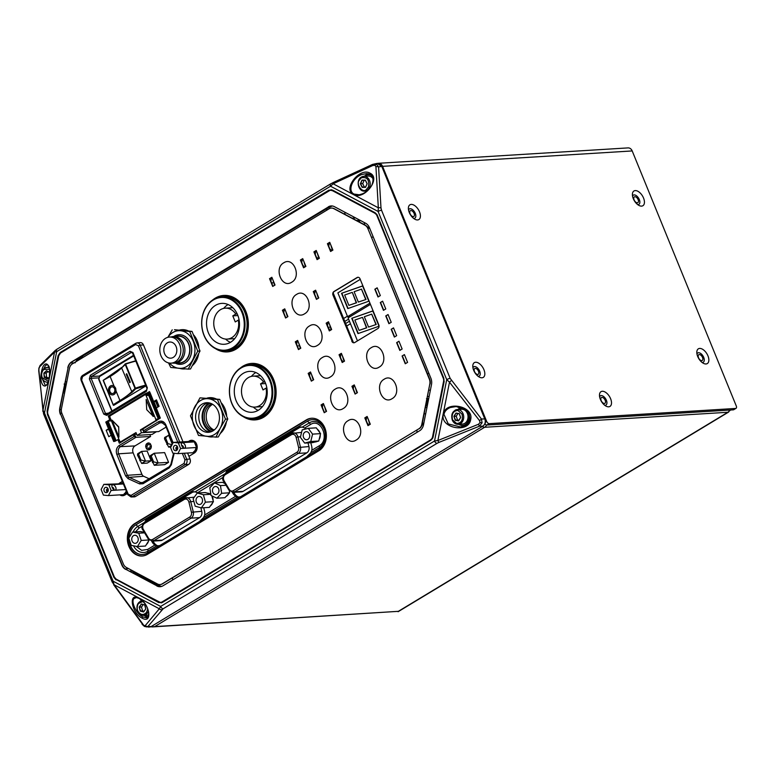 <?xml version="1.0" encoding="UTF-8"?>
<svg xmlns="http://www.w3.org/2000/svg" width="775" height="775" viewBox="0 0 775 775"><rect width="100%" height="100%" fill="white"/><g stroke="black" fill="none" stroke-linecap="round" stroke-linejoin="round"><path stroke-width="1.16" d="M255.246 419.895A28.297 22.746 86.5 0 1 244.619 417.289A28.297 22.746 -93.5 0 0 255.246 419.895M241.538 367.302A28.297 22.746 86.5 0 1 243.253 366.149A28.297 22.746 86.5 0 1 251.768 363.407A28.297 22.746 -93.5 0 0 243.253 366.149A28.297 22.746 -93.5 0 0 241.538 367.302M251.914 363.397A28.297 22.746 -93.5 0 0 243.553 366.129A28.297 22.746 -93.5 0 0 242.623 366.72M245.772 417.735A28.297 22.746 -93.5 0 0 255.401 419.885M227.501 351.908A28.297 22.746 86.5 0 1 216.874 349.293A28.297 22.746 -93.5 0 0 227.501 351.908M213.793 299.315A28.297 22.746 86.5 0 1 215.508 298.152A28.297 22.746 86.5 0 1 224.023 295.411A28.297 22.746 -93.5 0 0 215.508 298.152A28.297 22.746 -93.5 0 0 213.793 299.315M224.169 295.411A28.297 22.746 -93.5 0 0 215.808 298.133A28.297 22.746 -93.5 0 0 214.878 298.733M218.027 349.738A28.297 22.746 -93.5 0 0 227.656 351.898M184.528 368.939A19.675 15.82 86.5 0 1 180.275 368.435A19.675 15.82 -93.5 0 0 184.528 368.939M180.827 368.483A19.675 15.82 -93.5 0 0 184.682 368.929M212.273 436.926A19.675 15.82 86.5 0 1 208.029 436.432A19.675 15.82 -93.5 0 0 212.273 436.926M208.572 436.48A19.675 15.82 -93.5 0 0 212.428 436.916M311.841 418.238A17.118 13.756 -93.5 0 0 306.9 419.876L135.431 523.464A17.118 13.756 -93.5 0 0 128.427 542.907A17.118 13.756 -93.5 0 0 142.474 555.985M182.261 329.656A19.675 15.82 -93.5 0 0 179.655 330.15M210.006 397.653A19.675 15.82 -93.5 0 0 207.4 398.147M122.46 481.653L120.454 482.873A6.742 5.415 -93.5 0 0 119.737 483.387M120.445 494.847A6.742 5.415 -93.5 0 0 123.041 495.671M191.667 440.287A6.742 5.415 -93.5 0 0 189.904 440.917L189.032 441.44M135.431 523.464L306.6 419.895A17.118 13.756 86.5 0 1 311.686 418.248A17.118 13.756 -93.5 0 0 306.6 419.895L135.131 523.483A17.118 13.756 -93.5 0 0 128.146 543.013A17.118 13.756 -93.5 0 0 142.329 555.995A17.118 13.756 86.5 0 1 128.146 543.013A17.118 13.756 86.5 0 1 135.131 523.483L134.831 523.503A17.118 13.756 -93.5 0 0 127.865 543.13A17.118 13.756 -93.5 0 0 142.174 556.004A17.118 13.756 -93.5 0 0 147.415 554.338L318.883 450.759A17.118 13.756 -93.5 0 0 325.849 431.132A17.118 13.756 -93.5 0 0 311.54 418.258A17.118 13.756 -93.5 0 0 306.299 419.914L134.831 523.503M179.471 330.14A19.675 15.82 86.5 0 1 182.106 329.666A19.675 15.82 -93.5 0 0 179.471 330.14M207.216 398.127A19.675 15.82 86.5 0 1 209.851 397.653A19.675 15.82 -93.5 0 0 207.216 398.127M188.732 441.459L189.604 440.936A6.742 5.415 86.5 0 1 191.512 440.287A6.742 5.415 -93.5 0 0 189.604 440.936L188.732 441.459M122.896 495.69A6.742 5.415 86.5 0 1 120.144 494.867A6.742 5.415 -93.5 0 0 122.896 495.69M119.437 483.406A6.742 5.415 86.5 0 1 120.154 482.893L122.411 481.527L120.154 482.893A6.742 5.415 -93.5 0 0 119.437 483.406M330.654 190.321A4.582 3.681 86.5 0 1 330.809 190.311A4.582 3.681 86.5 0 1 332.456 190.679L375.342 213.464A4.582 3.681 86.5 0 1 377.251 215.692L443.571 378.21A4.582 3.681 86.5 0 1 443.872 381.407L432.876 436.742A4.582 3.681 86.5 0 1 430.978 439.657L162.479 601.855A4.582 3.681 86.5 0 1 161.074 602.301A4.582 3.681 86.5 0 1 160.929 602.301M161.229 602.282A4.582 3.681 -93.5 0 0 161.374 602.282A4.582 3.681 -93.5 0 0 162.779 601.836L162.479 601.855A4.582 3.681 86.5 0 1 161.074 602.301L161.374 602.282M377.047 214.743A4.582 3.681 -93.5 0 0 375.642 213.445L332.766 190.66A4.582 3.681 -93.5 0 0 331.109 190.292L330.809 190.311A4.582 3.681 86.5 0 1 332.456 190.679L375.342 213.464A4.582 3.681 86.5 0 1 377.251 215.692L443.571 378.21A4.582 3.681 86.5 0 1 443.872 381.407L432.876 436.742A4.582 3.681 86.5 0 1 430.978 439.657L162.779 601.836M431.278 439.638A4.582 3.681 -93.5 0 0 433.147 436.848M332.766 190.66L375.642 213.445M107.531 487.979L106.437 491.001L107.492 492.115M107.115 492.406A2.693 2.17 86.5 0 1 106.291 492.668A2.693 2.17 86.5 0 1 104.044 490.643A2.693 2.17 86.5 0 1 105.138 487.552A2.693 2.17 86.5 0 1 105.962 487.291A2.693 2.17 86.5 0 1 108.209 489.316A2.693 2.17 86.5 0 1 107.115 492.406M113.906 489.674L113.818 488.453L112.075 487.088M106.349 489.79A2.964 1.627 -121.1 0 1 107.88 491.621M115.746 487.291A2.964 1.627 58.9 0 0 112.453 484.859A2.964 1.627 58.9 0 0 112.23 487.504A2.964 1.627 58.9 0 0 115.514 489.936A2.964 1.627 58.9 0 0 115.746 487.291M123.399 483.949L108.839 484.84L103.84 484.365L123.302 483.707M103.84 484.365L101.128 489.509L103.414 495.109L108.413 495.583L111.125 490.449L108.839 484.84M125.686 489.558L111.125 490.449M108.413 495.583L124.417 494.595L126.296 491.05M147.763 608.985L146.523 612.424C143.249 615.602 140.333 615.069 137.766 610.845C136.817 608.201 137.049 605.769 138.463 603.551L142.997 601.439M148.432 611.126A7.411 5.958 86.5 0 1 145.7 614.633A7.411 5.958 86.5 0 1 143.423 615.36L147.744 615.088A7.411 5.958 -93.5 0 0 148.703 614.933M140.285 611.097L143.608 611.988L145.816 608.879L144.693 604.878L141.37 603.987L139.171 607.096L140.285 611.097L143.685 611.678L145.816 608.879M139.171 607.096L140.614 610.855L144.063 611.146M141.37 603.987L139.578 607.154L141.496 607.038L142.532 610.739M144.693 604.878L141.612 604.277M145.729 608.801L144.693 605.101M143.162 604.684L141.496 607.038M458.781 424.283A8.757 7.043 -93.5 0 0 462.617 425.397A8.757 7.043 -93.5 0 0 465.291 424.545A8.757 7.043 -93.5 0 0 468.022 412.174M462.549 407.941A8.757 7.043 -93.5 0 0 461.532 407.912A8.757 7.043 -93.5 0 0 458.848 408.764A8.757 7.043 -93.5 0 0 457.87 409.491M462.617 425.397L464.215 425.301A8.757 7.043 -93.5 0 0 466.037 424.884M210.248 403.184A14.822 11.916 -93.5 0 0 204.106 423.479A14.822 11.916 -93.5 0 0 211.982 431.394M211.904 403.891A13.727 11.034 -93.5 0 0 205.54 422.966A13.727 11.034 -93.5 0 0 213.542 430.493M212.631 404.308A13.727 11.034 -93.5 0 0 207.438 422.85A13.727 11.034 -93.5 0 0 214.22 429.989M144.005 615.321A8.757 7.043 -93.5 0 0 147.831 616.435A8.757 7.043 -93.5 0 0 148.267 616.387M197.741 351.143L189.73 331.516L174.491 329.724L192.006 331.38L200.018 351.007L190.514 368.978L188.248 369.123L197.741 351.143L200.018 351.007M189.73 331.516L192.006 331.38M168.543 362.913L170.733 367.466L188.248 369.123M172.224 329.859L167.865 337.29M167.943 337.299A18.871 15.171 86.5 0 1 180.517 330.722A18.871 15.171 86.5 0 1 193.275 341.358A18.871 15.171 86.5 0 1 192.529 360.162A18.871 15.171 86.5 0 1 179.025 368.319A18.871 15.171 86.5 0 1 169.531 363.097M178.822 334.722A14.822 11.916 86.5 0 1 190.011 342.269A14.822 11.916 86.5 0 1 189.797 357.876A14.822 11.916 86.5 0 1 180.653 364.318L180.614 364.318A14.822 11.916 86.5 0 1 175.344 363.155M633.301 198.671A8.622 4.728 -121.1 0 1 632.4 194.389A8.622 4.728 -121.1 0 1 636.837 190.815A8.622 4.728 -121.1 0 1 643.541 198.042A8.622 4.728 -121.1 0 1 639.133 205.53A8.622 4.728 -121.1 0 1 633.301 198.671M637.67 204.6A5.386 2.955 58.9 0 0 639.307 199.562A5.386 2.955 58.9 0 0 635.684 195.281A5.386 2.955 58.9 0 0 632.545 196.123M697.713 356.51A8.622 4.728 -121.1 0 1 696.812 352.228A8.622 4.728 -121.1 0 1 701.249 348.653A8.622 4.728 -121.1 0 1 707.953 355.88A8.622 4.728 -121.1 0 1 703.545 363.378A8.622 4.728 -121.1 0 1 697.713 356.51M702.082 362.438A5.386 2.955 58.9 0 0 703.719 357.401A5.386 2.955 58.9 0 0 700.106 353.119A5.386 2.955 58.9 0 0 696.958 353.962M409.278 212.486A8.622 4.728 -121.1 0 1 408.377 208.204A8.622 4.728 -121.1 0 1 412.813 204.639A8.622 4.728 -121.1 0 1 419.517 211.856A8.622 4.728 -121.1 0 1 415.109 219.354A8.622 4.728 -121.1 0 1 409.278 212.486M413.647 218.414A5.386 2.955 58.9 0 0 415.284 213.377A5.386 2.955 58.9 0 0 411.661 209.105A5.386 2.955 58.9 0 0 408.522 209.938M473.69 370.334A8.622 4.728 -121.1 0 1 472.789 366.042A8.622 4.728 -121.1 0 1 477.226 362.477A8.622 4.728 -121.1 0 1 483.929 369.694A8.622 4.728 -121.1 0 1 479.522 377.192A8.622 4.728 -121.1 0 1 473.69 370.334M478.059 376.253A5.386 2.955 58.9 0 0 479.696 371.215A5.386 2.955 58.9 0 0 476.073 366.943A5.386 2.955 58.9 0 0 472.934 367.776M600.373 399.358A8.622 4.728 -121.1 0 1 599.472 395.076A8.622 4.728 -121.1 0 1 603.909 391.501A8.622 4.728 -121.1 0 1 610.613 398.728A8.622 4.728 -121.1 0 1 606.205 406.226A8.622 4.728 -121.1 0 1 600.373 399.358M604.732 405.286A5.386 2.955 58.9 0 0 606.379 400.249A5.386 2.955 58.9 0 0 602.756 395.967A5.386 2.955 58.9 0 0 599.618 396.81M377.997 163.341A5.386 4.33 86.5 0 1 378.374 163.292L628.012 147.899A5.386 4.33 86.5 0 1 632.197 150.941L736.25 405.916A2.693 1.482 -121.1 0 1 736.047 408.318A2.693 1.482 -121.1 0 1 735.64 408.444L733.324 409.839L486.894 425.039A2.693 1.482 -121.1 0 1 484.976 423.857M378.374 163.292A5.386 4.33 86.5 0 1 382.569 166.344L486.623 421.309A2.693 1.482 58.9 0 0 489.209 423.644L735.64 408.444M736.047 408.318L733.731 409.723A2.693 1.482 -121.1 0 1 733.324 409.839M112.443 487.969A1.889 1.521 86.5 0 1 113.218 487.649M307.956 439.357A4.04 3.245 86.5 0 1 306.726 439.745A4.04 3.245 86.5 0 1 303.345 436.703A4.04 3.245 86.5 0 1 304.992 432.072A4.04 3.245 86.5 0 1 306.222 431.675A4.04 3.245 86.5 0 1 309.603 434.717A4.04 3.245 86.5 0 1 307.956 439.357M308.276 428.333L316.278 427.839L320.569 433.632L318.767 441.023L312.674 442.603L304.672 443.097L300.38 437.294L302.182 429.912L308.276 428.333L312.567 434.126L310.765 441.517L304.672 443.097M310.765 441.517L318.767 441.023M312.567 434.126L320.569 433.632M698.517 357.721A3.371 1.85 -121.1 0 1 698.779 354.708A3.371 1.85 -121.1 0 1 702.518 357.469A3.371 1.85 -121.1 0 1 702.266 360.482A3.371 1.85 -121.1 0 1 698.517 357.721M634.105 199.882A3.371 1.85 -121.1 0 1 634.367 196.869A3.371 1.85 -121.1 0 1 638.106 199.63A3.371 1.85 -121.1 0 1 637.854 202.643A3.371 1.85 -121.1 0 1 634.105 199.882M601.177 400.568A3.371 1.85 -121.1 0 1 601.429 397.556A3.371 1.85 -121.1 0 1 605.178 400.317A3.371 1.85 -121.1 0 1 604.917 403.329A3.371 1.85 -121.1 0 1 601.177 400.568M410.082 213.697A3.371 1.85 -121.1 0 1 410.343 210.693A3.371 1.85 -121.1 0 1 414.082 213.445A3.371 1.85 -121.1 0 1 413.821 216.458A3.371 1.85 -121.1 0 1 410.082 213.697M474.494 371.535A3.371 1.85 -121.1 0 1 474.755 368.532A3.371 1.85 -121.1 0 1 478.495 371.293A3.371 1.85 -121.1 0 1 478.233 374.296A3.371 1.85 -121.1 0 1 474.494 371.535M298.666 349.302L300.206 348.372M330.102 330.305L331.07 329.724M344.807 321.422L348.595 319.135M152.229 626.927L398.35 611.33L150.505 626.878M347.403 316.219L343.616 318.515M329.191 327.224L328.348 327.738M298.327 345.873L297.474 346.386M48.825 366.546A8.757 7.043 -93.5 0 0 48.544 366.711A8.757 7.043 -93.5 0 0 47.556 367.427M331.283 205.937A9.164 7.362 -93.5 0 0 328.629 206.809L71.881 361.906A9.164 7.362 -93.5 0 0 68.093 367.747L60.092 408.008A9.164 7.362 -93.5 0 0 60.692 414.383L122.13 564.927A9.164 7.362 -93.5 0 0 125.938 569.373L157.141 585.948A9.164 7.362 -93.5 0 0 160.299 586.694M162.178 601.875L430.978 439.657L162.178 601.875A4.582 3.681 86.5 0 1 160.774 602.32A4.582 3.681 86.5 0 1 159.127 601.942L116.24 579.167A4.582 3.681 86.5 0 1 114.332 576.939L48.011 414.412A4.582 3.681 86.5 0 1 47.711 411.225L58.706 355.89A4.582 3.681 86.5 0 1 60.605 352.974L329.104 190.776A4.582 3.681 86.5 0 1 330.508 190.33A4.582 3.681 86.5 0 1 332.155 190.698M125.938 569.373L157.141 585.948M125.637 569.393A9.164 7.362 86.5 0 1 121.82 564.946L122.13 564.927M60.692 414.383L121.82 564.946M60.392 414.402A9.164 7.362 86.5 0 1 59.791 408.018L60.092 408.008M68.093 367.747L59.791 408.018M67.793 367.767A9.164 7.362 86.5 0 1 71.581 361.925L71.881 361.906M328.629 206.809L71.581 361.925M328.329 206.828A9.164 7.362 86.5 0 1 331.138 205.937A9.164 7.362 86.5 0 1 334.442 206.683L365.645 223.258A9.164 7.362 86.5 0 1 369.462 227.705L430.89 378.239A9.164 7.362 86.5 0 1 431.491 384.623L423.489 424.884A9.164 7.362 86.5 0 1 419.701 430.716L162.953 585.813A9.164 7.362 86.5 0 1 160.144 586.704A9.164 7.362 86.5 0 1 156.841 585.968M433.177 436.722L432.576 436.761A4.582 3.681 86.5 0 1 430.677 439.677M432.576 436.761L443.571 381.426L444.162 381.387M443.784 378.2L443.271 378.229A4.582 3.681 86.5 0 1 443.571 381.426M443.271 378.229L376.95 215.702L377.464 215.673M375.042 213.483A4.582 3.681 86.5 0 1 376.95 215.702M359.077 180.449L361.324 177.785C367.185 176.739 369.549 179.819 368.435 187.027L366.188 189.691C362.69 193.392 355.928 184.615 359.077 180.449M372.901 178.512A7.411 5.958 -93.5 0 0 368.096 176.041L363.775 176.312A7.411 5.958 86.5 0 1 369.975 181.883A7.411 5.958 86.5 0 1 366.963 190.388A7.411 5.958 86.5 0 1 364.696 191.105C358.273 191.919 355.58 180.071 361.392 177.068L363.775 176.312A7.411 5.958 86.5 0 0 361.508 177.029M362.148 187.376L365.529 187.366L367.137 183.723L365.364 180.1L361.983 180.11L360.375 183.743L362.148 187.376L365.558 187.085L367.137 183.723M360.375 183.743L362.429 187.095L365.606 186.978M361.983 180.11L360.792 183.733L362.71 183.617L364.347 186.978M365.364 180.1L362.274 180.362M367.05 183.714L365.403 180.352M364.143 180.362L362.71 183.617M457.918 410.43L461.997 414.102C463.256 419.963 461.464 423.092 456.63 423.479L452.542 419.808C451.389 414.034 453.181 410.905 457.918 410.43M464.797 423.334A7.411 5.958 -93.5 0 0 467.809 414.838A7.411 5.958 -93.5 0 0 461.619 409.258L457.298 409.529A7.411 5.958 86.5 0 1 463.062 413.724A7.411 5.958 86.5 0 1 460.476 423.605A7.411 5.958 86.5 0 1 458.209 424.322L462.53 424.051A7.411 5.958 -93.5 0 0 464.797 423.334M453.918 416.33L455.245 420.244L458.597 420.864L460.631 417.57L459.304 413.666L455.952 413.046L453.918 416.33L455.555 419.992L458.597 420.864M455.245 420.244L458.926 420.137M455.952 413.046L454.324 416.369L456.243 416.252L457.473 419.866M459.304 413.666L456.204 413.327M460.631 417.57L459.313 413.898M458.655 420.563L460.544 417.522M457.86 413.637L456.243 416.252M217.203 494.179A4.04 3.245 86.5 0 1 215.973 494.576A4.04 3.245 86.5 0 1 212.592 491.534A4.04 3.245 86.5 0 1 214.239 486.894A4.04 3.245 86.5 0 1 215.469 486.497A4.04 3.245 86.5 0 1 218.85 489.538A4.04 3.245 86.5 0 1 217.203 494.179M214.549 482.864L220.458 485.615L221.631 493.287L216.893 498.209L210.984 495.457L209.812 487.785L214.549 482.864L222.551 482.37L224.953 483.493M229.313 490.662L229.632 492.793L224.895 497.715L216.893 498.209M221.631 493.287L229.632 492.793M220.458 485.615L226.019 485.276M200.773 504.108A4.04 3.245 86.5 0 1 199.533 504.506A4.04 3.245 86.5 0 1 196.153 501.464A4.04 3.245 86.5 0 1 197.799 496.823A4.04 3.245 86.5 0 1 199.039 496.426A4.04 3.245 86.5 0 1 202.411 499.468A4.04 3.245 86.5 0 1 200.773 504.108M197.257 493.045L203.399 494.75L205.433 502.171L201.316 507.887L195.174 506.182L193.14 498.761L197.257 493.045L205.259 492.551L210.771 494.082M211.837 495.855L213.425 501.677L209.318 507.392L201.316 507.887M205.433 502.171L213.425 501.677M203.399 494.75L210.8 494.285M371.564 175.625A8.757 7.043 -93.5 0 0 368.018 174.695A8.757 7.043 -93.5 0 0 365.335 175.547A8.757 7.043 -93.5 0 0 364.357 176.274M370.382 174.608A8.757 7.043 -93.5 0 0 369.617 174.598L368.018 174.695M365.267 191.067A8.757 7.043 -93.5 0 0 366.294 191.657M48.399 381.29L42.238 377.754C41.143 374.461 41.666 371.7 43.817 369.472L49.523 369.2M49.765 373.424L49.687 372.504L46.587 370.712L43.865 373.104L44.233 377.289L47.333 379.082L49.406 377.26M47.333 379.082L49.445 377.018M44.233 377.289L47.459 378.762M43.865 373.104L44.592 377.096L46.519 376.979L48.302 378.016M46.587 370.712L44.252 373.221L46.171 373.104L46.519 376.979M49.687 372.504L46.781 371.012M49.755 373.889L49.648 372.668M47.856 371.632L46.171 373.104M181.892 446.012A1.889 1.521 86.5 0 1 182.667 445.693M176.991 446.022L175.886 449.045L176.952 450.159M176.574 450.449A2.693 2.17 86.5 0 1 175.741 450.711A2.693 2.17 86.5 0 1 173.493 448.686A2.693 2.17 86.5 0 1 174.588 445.596A2.693 2.17 86.5 0 1 175.412 445.334A2.693 2.17 86.5 0 1 177.669 447.359A2.693 2.17 86.5 0 1 176.574 450.449M183.355 447.718L183.268 446.497L181.534 445.131M175.799 447.834A2.964 1.627 -121.1 0 1 177.33 449.665M185.196 445.334A2.964 1.627 58.9 0 0 181.902 442.903A2.964 1.627 58.9 0 0 181.679 445.557A2.964 1.627 58.9 0 0 184.973 447.979A2.964 1.627 58.9 0 0 185.196 445.334M177.872 453.627L193.866 452.639L196.588 447.504L194.292 441.895L189.294 441.43L173.29 442.418L170.578 447.553L172.864 453.152L177.872 453.627L180.585 448.493L178.298 442.883L173.29 442.418M180.585 448.493L196.588 447.504M194.292 441.895L178.298 442.883M136.487 542.936A4.04 3.245 86.5 0 1 135.247 543.333A4.04 3.245 86.5 0 1 131.866 540.291A4.04 3.245 86.5 0 1 133.513 535.661A4.04 3.245 86.5 0 1 134.753 535.263A4.04 3.245 86.5 0 1 138.134 538.305A4.04 3.245 86.5 0 1 136.487 542.936M149.168 540.03L145.458 546.036L137.456 546.53L131.237 545.387L128.786 538.15L132.554 532.067L138.764 533.21L141.215 540.446L137.456 546.53M132.554 532.067L140.556 531.572L144.237 532.251M141.215 540.446L149.091 539.962M138.764 533.21L144.596 532.851M179.752 368.387A19.675 15.82 -93.5 0 0 184.382 368.948A19.675 15.82 -93.5 0 0 185.215 368.871M207.497 436.383A19.675 15.82 -93.5 0 0 212.127 436.945A19.675 15.82 -93.5 0 0 212.96 436.858M243.195 416.621A28.297 22.746 -93.5 0 0 255.101 419.905A28.297 22.746 -93.5 0 0 263.762 417.163A28.297 22.746 -93.5 0 0 275.27 384.71A28.297 22.746 -93.5 0 0 251.613 363.417A28.297 22.746 -93.5 0 0 242.953 366.168A28.297 22.746 -93.5 0 0 240.202 368.144M215.45 348.624A28.297 22.746 -93.5 0 0 227.356 351.918A28.297 22.746 -93.5 0 0 236.017 349.167A28.297 22.746 -93.5 0 0 247.525 316.713A28.297 22.746 -93.5 0 0 223.868 295.42A28.297 22.746 -93.5 0 0 215.208 298.172A28.297 22.746 -93.5 0 0 212.457 300.148M72.375 363.872L329.123 208.775A7.004 5.628 86.5 0 1 331.264 208.088A7.004 5.628 86.5 0 1 333.802 208.659L364.996 225.234A7.004 5.628 86.5 0 1 367.912 228.635L429.35 379.178A7.004 5.628 86.5 0 1 429.805 384.051L421.803 424.312A7.004 5.628 86.5 0 1 418.907 428.778L162.159 583.875A7.004 5.628 86.5 0 1 160.018 584.553A7.004 5.628 86.5 0 1 157.48 583.992L126.286 567.407A7.004 5.628 86.5 0 1 123.37 564.016L61.932 413.472A7.004 5.628 86.5 0 1 61.477 408.59L69.479 368.338A7.004 5.628 86.5 0 1 72.375 363.872M407.582 362.371L404.405 354.592L402.089 355.996L405.267 363.766L407.582 362.371M396.674 335.653L393.506 327.883L391.191 329.288L394.359 337.057L396.674 335.653M385.776 308.944L382.608 301.175L380.293 302.57L383.46 310.339L385.776 308.944M332.901 250.083L329.724 242.313L327.408 243.708L330.586 251.478L332.901 250.083M370.305 424.235L367.127 416.466L364.812 417.861L367.989 425.64L370.305 424.235M357.42 392.673L354.243 384.894L351.937 386.299L355.105 394.068L357.42 392.673M344.536 361.102L341.368 353.332L339.053 354.727L342.221 362.497L344.536 361.102M331.652 329.53L328.484 321.761L326.168 323.165L329.336 330.935L331.652 329.53M318.767 297.968L315.599 290.199L313.284 291.594L316.452 299.363L318.767 297.968M305.892 266.397L302.715 258.627L300.4 260.022L303.577 267.792L305.892 266.397M379.207 367.098C389.389 361.692 381.019 341.068 371.293 347.665C361.082 353.042 369.491 373.734 379.207 367.098M392.092 398.66C402.273 393.264 393.903 372.639 384.177 379.227C373.967 384.603 382.375 405.296 392.092 398.66M356.083 440.084C366.275 434.688 357.895 414.063 348.169 420.651C337.958 426.027 346.377 446.72 356.083 440.084M343.209 408.522C353.39 403.116 345.011 382.492 335.284 389.089C325.074 394.465 333.492 415.158 343.209 408.522M330.324 376.95C340.506 371.545 332.136 350.93 322.4 357.517C312.199 362.894 320.608 383.586 330.324 376.95M317.44 345.379C327.622 339.983 319.252 319.358 309.525 325.955C299.315 331.322 307.723 352.015 317.44 345.379M304.556 313.817C314.747 308.411 306.367 287.787 296.641 294.384C286.43 299.76 294.839 320.453 304.556 313.817M291.671 282.245C301.863 276.84 293.483 256.225 283.757 262.812C273.546 268.189 281.964 288.881 291.671 282.245M188.916 456.32L194.254 453.094A6.742 5.415 -93.5 0 0 196.995 445.363A6.742 5.415 -93.5 0 0 191.367 440.297A6.742 5.415 -93.5 0 0 189.303 440.956L188.432 441.479M119.844 494.876A6.742 5.415 -93.5 0 0 122.741 495.7A6.742 5.415 -93.5 0 0 124.804 495.051L127.313 493.539M122.353 481.391L119.854 482.912A6.742 5.415 -93.5 0 0 119.137 483.426M192.762 365.267A19.675 15.82 -93.5 0 0 198.623 354.117M198.904 347.636A19.675 15.82 -93.5 0 0 193.818 335.129M188.548 331.002A19.675 15.82 -93.5 0 0 181.96 329.675A19.675 15.82 -93.5 0 0 179.287 330.121M220.507 433.264A19.675 15.82 -93.5 0 0 226.368 422.113M226.649 415.632A19.675 15.82 -93.5 0 0 221.563 403.116M216.293 398.999A19.675 15.82 -93.5 0 0 209.705 397.662A19.675 15.82 -93.5 0 0 207.041 398.118M275.018 285.045L271.851 277.276L269.535 278.671L272.703 286.44L275.018 285.045M287.903 316.617L284.735 308.838L282.42 310.242L285.588 318.012L287.903 316.617M300.787 348.178L297.61 340.409L295.294 341.804L298.472 349.583L300.787 348.178M313.672 379.75L310.494 371.981L308.179 373.376L311.356 381.145L313.672 379.75M326.546 411.312L323.378 403.543L321.063 404.947L324.231 412.717L326.546 411.312M319.397 258.24L316.219 250.47L313.904 251.865L317.082 259.635L319.397 258.24M380.331 295.585L377.154 287.816L374.838 289.22L378.016 296.99L380.331 295.585M391.23 322.303L388.062 314.534L385.747 315.929L388.914 323.698L391.23 322.303M402.128 349.012L398.96 341.242L396.645 342.637L399.813 350.407L402.128 349.012M351.831 341.262A2.693 2.17 -93.5 0 0 353.923 342.782A2.693 2.17 -93.5 0 0 354.747 342.521L377.9 328.532A2.693 2.17 -93.5 0 0 378.839 324.938L360.007 278.806A2.693 2.17 -93.5 0 0 357.914 277.276A2.693 2.17 -93.5 0 0 357.091 277.537L333.938 291.526A2.693 2.17 -93.5 0 0 332.998 295.12L352.131 341.242A2.693 2.17 -93.5 0 0 354.078 342.763M333.802 208.659L334.103 208.64A7.004 5.628 -93.5 0 0 331.564 208.078A7.004 5.628 -93.5 0 0 331.419 208.088M160.163 584.544A7.004 5.628 -93.5 0 0 160.318 584.534A7.004 5.628 -93.5 0 0 162.459 583.856L162.159 583.875M418.907 428.778L162.459 583.856M419.207 428.759A7.004 5.628 -93.5 0 0 422.104 424.293L421.803 424.312M429.805 384.051L422.104 424.293M430.106 384.042A7.004 5.628 -93.5 0 0 429.65 379.159L429.35 379.178M367.912 228.635L429.65 379.159M368.212 228.615A7.004 5.628 -93.5 0 0 365.296 225.215L364.996 225.234M334.103 208.64L365.374 225.215M404.463 354.727L402.089 355.996M402.39 355.977L405.509 363.62M393.564 328.019L391.191 329.288M391.491 329.268L394.611 336.902M382.656 301.301L380.293 302.57M380.593 302.55L383.712 310.194M329.782 242.439L327.408 243.708M327.709 243.689L330.828 251.333M367.185 416.601L364.812 417.861M365.112 417.841L368.232 425.485M354.301 385.03L351.937 386.299M352.238 386.279L355.347 393.913M341.417 353.458L339.053 354.727M339.353 354.708L342.472 362.351M328.532 321.896L326.168 323.165M326.469 323.146L329.588 330.78M315.657 290.325L313.284 291.594M313.584 291.574L316.704 299.218M302.773 258.753L300.4 260.022M300.7 260.003L303.819 267.646M271.899 277.402L269.535 278.671M269.836 278.651L272.955 286.295M284.783 308.973L282.42 310.242M282.72 310.223L285.839 317.857M297.668 340.545L295.294 341.804M295.604 341.785L298.714 349.428M310.552 372.107L308.179 373.376M308.479 373.356L311.598 381M323.437 403.678L321.063 404.947M321.363 404.928L324.483 412.562M316.278 250.596L313.904 251.865M314.204 251.846L317.324 259.489M377.212 287.951L374.838 289.22M375.139 289.201L378.258 296.835M388.11 314.66L385.747 315.929M386.047 315.909L389.157 323.553M399.009 341.368L396.645 342.637M396.945 342.618L400.065 350.261M358.069 277.276A2.693 2.17 -93.5 0 0 357.391 277.518L334.238 291.507A2.693 2.17 -93.5 0 0 333.298 295.101L352.131 341.242M115.485 388.168A4.718 3.72 85.4 0 1 112.569 394.901A4.718 3.72 85.4 0 1 108.897 392.237A4.718 3.72 85.4 0 1 111.813 385.495A4.718 3.72 85.4 0 1 115.485 388.168M112.646 394.892A4.718 3.72 -94.6 0 0 112.733 394.892A4.718 3.72 -94.6 0 0 116.047 390.988L115.649 388.149L114.041 386.066A4.718 3.72 -94.6 0 0 111.978 385.485A4.718 3.72 -94.6 0 0 111.9 385.495M112.007 386.832A3.371 2.654 -94.6 0 0 110.002 391.637A3.371 2.654 -94.6 0 0 112.54 393.545M109.837 391.656A3.371 2.654 85.4 0 1 111.92 386.841A3.371 2.654 85.4 0 1 114.545 388.75A3.371 2.654 85.4 0 1 112.462 393.555A3.371 2.654 85.4 0 1 109.837 391.656M107.26 421.203L109.75 419.692L108.267 416.059L110.098 415.972M143.714 431.811L142.949 428.992L160.309 418.064L156.308 407.999L159.088 406.313L156.463 399.881L153.682 401.557L150.166 392.954L148.674 392.276L145.312 393.681L108.267 416.059M150.166 392.954L149.507 391.598L148.403 392.257M115.32 441.149L117.878 439.609L119.36 443.242L133.397 434.765L134.094 436.48L119.195 445.48C116.444 447.621 115.669 450.614 116.851 454.45L125.618 475.927L128.069 478.65L139.645 483.929L143.026 483.736L169.192 467.926L171.362 464.767L174.181 453.278M114.303 441.459L116.037 440.549L108.103 421.125L105.778 422.084L113.77 441.411M108.529 428.837L106.165 430.261L108.791 436.693L111.154 435.269M146.688 390.087A1.347 0.736 58.9 0 0 146.504 390.145L146.504 390.145A1.347 0.736 58.9 0 0 146.398 391.346L147.337 387.762L146.504 390.145L106.766 414.15A1.347 0.736 58.9 0 0 106.659 415.361L146.398 391.346M108.384 413.172L105.487 413.463L91.121 378.258L89.367 378.888L103.743 414.092L105.487 413.463L106.95 414.092A1.347 0.736 58.9 0 0 106.766 414.15L106.698 414.199M98.464 377.909L91.121 378.258L91.595 376.456A1.347 0.736 -121.1 0 1 90.307 375.294L89.367 378.888M99.258 376.098L91.595 376.456L131.333 352.451A1.347 0.736 -121.1 0 1 130.055 351.288L90.307 375.294M132.796 353.08L132.971 352.548L130.055 351.288M109.75 419.692L110.932 419.624M148.083 393.884L145.458 394.039M158.73 406.536L156.637 401.411L153.934 401.586L156.502 407.873L153.682 401.557M156.637 401.411L156.463 399.881M143.995 432.14L159.844 422.869A1.347 0.736 -121.1 0 1 158.555 421.707L143.646 430.716M133.397 434.765L134.453 434.378L135.974 437.294L150.592 436.48L134.957 445.925A5.202 4.175 -93.5 0 0 133.145 452.852L141.912 474.329A3.856 3.1 -93.5 0 0 143.666 476.276L149.265 478.824M135.606 437.207L134.094 436.48M134.453 434.378L136.632 434.203M119.059 439.532L117.878 439.609M106.165 430.261L108.771 429.418M182.328 453.356L184.993 459.904L184.092 463.373A1.347 0.736 58.9 0 0 185.37 464.535L132.322 496.591L135.567 496.475L188.625 464.428A4.04 3.245 -93.5 0 0 190.03 459.032L187.579 453.026M183.007 441.818L143.453 344.904L140.168 345.146L179.703 442.021M166.121 427.103L158.681 431.597L144.353 432.227M149.827 434.601L150.592 436.48M149.778 392.973L159.427 416.621L158.216 418.713L147.608 392.731L158.274 418.607M155.668 401.46L157.935 407.011M184.092 463.373L131.033 495.419L128.214 494.208L81.646 380.07L82.547 376.602A1.347 0.736 -121.1 0 1 82.654 375.4L135.703 343.354A1.347 0.736 58.9 0 1 135.896 343.296A3.953 3.177 86.5 0 1 137.03 342.918L140.236 342.618A4.04 3.245 86.5 0 1 143.453 344.904M135.567 496.475A4.04 3.245 86.5 0 1 134.249 496.872L131.033 496.978A3.953 3.177 86.5 0 0 132.322 496.591A1.347 0.736 -121.1 0 1 131.033 495.419M159.108 417.832L148.674 392.276L148.054 392.382M159.272 418.694L158.216 418.713M146.175 385.747L135.673 388.798L132.099 392.334L113.78 405.315L145.942 385.892M108.103 421.125L111.435 420.844M110.128 376.088L103.249 380.331L110.137 376.505L121.704 367.418L103.182 380.341M120.474 401.004L119.951 400.549L113.305 404.647L113.45 405.335L103.501 380.603M114.041 386.066L110.137 376.505A48.515 11.179 157.8 0 0 121.627 367.931L125.724 364.114L125.211 364.395L135.015 388.43L135.528 388.159A26.951 6.21 -22.2 0 1 145.652 385.175M135.964 360.743L125.473 363.785L135.673 388.798L135.015 388.43L131.44 391.966A48.515 11.179 -22.2 0 1 119.951 400.549L116.047 390.988M129.687 382.705L130.307 382.182L126.722 373.715L126.218 374.209L129.687 382.705L130.19 382.211L126.722 373.715M301.582 432.382L291.584 433.467A1.347 0.736 58.9 0 1 291.787 433.409A5.386 4.33 86.5 0 1 293.434 432.886A5.386 4.33 86.5 0 1 297.91 436.819L300.448 447.088A5.386 4.33 86.5 0 1 298.288 453.394L234.612 491.863A5.386 4.33 86.5 0 1 232.965 492.387L241.442 491.863A5.386 4.33 -93.5 0 0 243.098 491.34L306.774 452.871A5.386 4.33 -93.5 0 0 308.934 446.565L308.024 442.893M252.737 418.703L254.82 418.577A26.951 21.671 -93.5 0 0 263.074 415.962A26.951 21.671 -93.5 0 0 274.03 385.049A26.951 21.671 -93.5 0 0 251.497 364.773L249.424 364.899A26.951 21.671 86.5 0 1 271.948 385.175A26.951 21.671 86.5 0 1 260.991 416.088A26.951 21.671 86.5 0 1 252.737 418.703A26.951 21.671 86.5 0 1 230.204 398.427A26.951 21.671 86.5 0 1 241.17 367.524A26.951 21.671 86.5 0 1 249.424 364.899M241.044 368.028A26.418 21.235 86.5 0 1 269.671 380.399A26.418 21.235 86.5 0 1 260.468 415.623A26.418 21.235 86.5 0 1 231.851 403.242A26.418 21.235 86.5 0 1 241.044 368.028M258.288 410.275A20.489 16.469 86.5 0 1 252.02 412.271A20.489 16.469 86.5 0 1 234.903 396.858A20.489 16.469 86.5 0 1 243.224 373.366A20.489 16.469 86.5 0 1 249.502 371.38A20.489 16.469 86.5 0 1 266.619 386.783A20.489 16.469 86.5 0 1 258.288 410.275M255.837 372.523A20.489 16.469 -93.5 0 0 255.711 372.601A20.489 16.469 -93.5 0 0 251.429 376.379M253.328 407.069A20.489 16.469 -93.5 0 0 258.162 410.353M266.871 388.072L266.028 388.12A15.5 12.458 86.5 0 1 259.654 405.587A15.5 12.458 86.5 0 1 254.917 407.098A15.5 12.458 86.5 0 1 241.955 395.434A15.5 12.458 86.5 0 1 248.262 377.657A15.5 12.458 86.5 0 1 253.008 376.156A15.5 12.458 86.5 0 1 263.548 382.046L264.982 381.959M266.028 388.12L263.016 389.941L260.536 383.867L265.651 383.557M260.536 383.867L263.548 382.046M224.992 350.717L227.075 350.581A26.951 21.671 -93.5 0 0 235.319 347.965A26.951 21.671 -93.5 0 0 246.285 317.052A26.951 21.671 -93.5 0 0 223.752 296.777L221.669 296.912A26.951 21.671 86.5 0 1 242.623 312.16A26.951 21.671 86.5 0 1 233.246 348.091A26.951 21.671 86.5 0 1 224.992 350.717A26.951 21.671 86.5 0 1 204.038 335.468A26.951 21.671 86.5 0 1 213.425 299.528A26.951 21.671 86.5 0 1 221.669 296.912M241.916 312.412A26.418 21.235 86.5 0 1 232.723 347.626A26.418 21.235 86.5 0 1 204.106 335.255A26.418 21.235 86.5 0 1 213.299 300.032A26.418 21.235 86.5 0 1 241.916 312.412M230.543 342.288A20.489 16.469 86.5 0 1 224.275 344.274A20.489 16.469 86.5 0 1 207.148 328.862A20.489 16.469 86.5 0 1 215.479 305.379A20.489 16.469 86.5 0 1 221.747 303.383A20.489 16.469 86.5 0 1 238.874 318.796A20.489 16.469 86.5 0 1 230.543 342.288M228.083 304.527A20.489 16.469 -93.5 0 0 227.966 304.604A20.489 16.469 -93.5 0 0 223.684 308.392M225.573 339.072A20.489 16.469 -93.5 0 0 230.417 342.356M239.126 320.075L238.283 320.123A15.5 12.458 86.5 0 1 231.909 337.6A15.5 12.458 86.5 0 1 227.162 339.101A15.5 12.458 86.5 0 1 214.21 327.438A15.5 12.458 86.5 0 1 220.517 309.671A15.5 12.458 86.5 0 1 225.263 308.159A15.5 12.458 86.5 0 1 235.803 314.059L237.237 313.972M238.283 320.123L235.261 321.945L232.791 315.88L237.906 315.561M232.791 315.88L235.803 314.059M156.405 431.694L152.084 434.455A3.061 0.707 -22.2 0 1 151.948 434.465L137.117 435.376L135.983 432.586L121.055 441.605A1.298 1.037 86.5 0 1 119.65 440.994L110.002 417.347A1.298 1.037 86.5 0 1 110.457 415.623L144.673 394.94A1.298 1.037 86.5 0 1 146.078 395.55L148.693 395.386M158.73 419.013L155.736 419.207A1.298 1.037 86.5 0 1 155.281 420.932L140.362 429.941L142.891 429.786M155.736 419.207L146.078 395.55M156.327 431.82L141.496 432.731L137.117 435.376M141.496 432.731L140.362 429.941M153.411 416.456L146.155 399.483L146.727 409.723L153.411 416.456M118.691 426.841L112.007 420.108L118.943 437.11L118.691 426.841L118.943 437.11M153.092 416.475L146.155 399.483M118.372 426.86L112.007 420.108M173.697 336.524A14.822 11.916 86.5 0 1 174.259 336.166A14.822 11.916 86.5 0 1 178.792 334.722A14.822 11.916 86.5 0 1 190.311 343.112A14.822 11.916 86.5 0 1 185.157 362.874A14.822 11.916 86.5 0 1 180.614 364.318M176.099 336.379A13.582 10.918 86.5 0 1 188.693 343.693A13.582 10.918 86.5 0 1 187.967 357.585A13.582 10.918 86.5 0 1 177.737 363.01M171.227 336.951A13.34 10.724 86.5 0 1 173.348 336.544A13.34 10.724 86.5 0 1 184.498 346.59A13.34 10.724 86.5 0 1 179.073 361.886A13.34 10.724 86.5 0 1 174.985 363.184A13.34 10.724 86.5 0 1 172.835 363.049M174.985 363.184L179.79 362.884A13.34 10.724 -93.5 0 0 183.878 361.586A13.34 10.724 -93.5 0 0 189.303 346.289A13.34 10.724 -93.5 0 0 178.143 336.253L173.348 336.544M165.521 338.326A13.068 10.511 86.5 0 1 169.522 337.057A13.068 10.511 86.5 0 1 180.449 346.89A13.068 10.511 86.5 0 1 175.131 361.877A13.068 10.511 86.5 0 1 171.13 363.146A13.068 10.511 86.5 0 1 160.202 353.313A13.068 10.511 86.5 0 1 165.521 338.326M171.13 363.146L173.532 363A13.068 10.511 -93.5 0 0 177.533 361.731A13.068 10.511 -93.5 0 0 182.852 346.745A13.068 10.511 -93.5 0 0 171.924 336.902L169.522 337.057M167.352 342.821A8.089 6.5 -93.5 0 0 164.068 352.092A8.089 6.5 -93.5 0 0 170.829 358.176A8.089 6.5 -93.5 0 0 173.3 357.382A8.089 6.5 -93.5 0 0 176.593 348.111A8.089 6.5 -93.5 0 0 169.832 342.027A8.089 6.5 -93.5 0 0 167.352 342.821M360.239 279.368L337.881 292.873L347.588 316.675L350.377 316.5M347.588 316.675L369.956 303.161M347.781 308.586L341.543 293.299L362.584 285.927L368.823 301.213L347.781 308.586M362.613 286.004L341.543 293.299M341.862 293.279L348.062 308.489M352.334 292.427L356.558 302.783L348.876 305.379L356.238 302.802L352.334 292.427M365.703 299.489L361.479 289.123L366.023 299.46L358.341 302.066L366.023 299.46M352.015 292.446L344.652 295.023L348.876 305.379M361.479 289.123L354.117 291.71L358.341 302.066M370.45 304.381L348.082 317.886L357.469 340.874M357.982 333.599L351.743 318.312L372.785 310.94L379.023 326.227L357.982 333.599M372.823 311.017L351.743 318.312M352.063 318.293L358.273 333.492M362.545 317.44L366.769 327.796L359.087 330.392L366.449 327.815L362.545 317.44M375.914 324.493L371.69 314.137L376.233 324.473L368.551 327.079L376.233 324.473M362.216 317.459L354.853 320.036L359.087 330.392M371.69 314.137L364.327 316.723L368.551 327.079M341.484 359.939A8.351 6.713 86.5 0 1 343.054 361.993M328.6 328.368A8.351 6.713 86.5 0 1 330.169 330.431M367.253 423.073A8.351 6.713 86.5 0 1 368.823 425.126M302.841 265.234A8.351 6.713 86.5 0 1 304.41 267.288M154.322 465.3L164.726 464.651L168.582 462.326L164.62 452.61L154.225 453.249L150.36 455.584L150.156 456.979L154.322 465.3L158.187 462.966L168.582 462.326M150.156 456.979L154.225 453.249L158.187 462.966L153.595 461.861L152.433 462.568M151.309 456.281L153.595 461.861M147.26 463.101L141.66 463.44L145.516 461.115L151.115 460.767L147.26 463.101M151.115 460.767L147.153 451.06L141.554 451.399L137.698 453.733L137.485 455.128L141.66 463.44M139.762 460.708L140.924 460.011L145.516 461.115L141.554 451.399L137.485 455.128M138.648 454.431L140.924 460.011M170.868 446.991L168.669 447.127L171.798 445.238M169.357 435.037L164.707 437.42L164.494 438.815L168.669 447.127M172.312 444.269L168.562 435.085L164.494 438.815M166.77 444.395L167.933 443.697L172.089 444.695M165.656 438.117L167.933 443.697M316.481 257.416A6.064 4.873 86.5 0 1 317.934 259.121M316.345 257.087A6.064 4.873 86.5 0 1 318.186 258.966M331.438 250.955A6.064 4.873 -93.5 0 0 329.985 249.259M331.69 250.809A6.064 4.873 -93.5 0 0 329.85 248.93M149.362 449.762A3.478 2.79 86.5 0 1 146.243 448.357L148.064 447.911L149.362 449.762L148.722 448.405M148.064 447.911L148.955 448.425M151.173 445.431A3.478 2.79 86.5 0 1 150.166 449.287L149.749 446.981L151.173 445.431M147.686 443.087A3.478 2.79 86.5 0 1 150.757 444.424L148.945 444.86L147.686 443.087M150.757 444.424L149.643 444.908M145.845 447.34A3.478 2.79 86.5 0 1 146.872 443.562L147.269 445.799L145.845 447.34L146.882 446.594M146.872 443.562L147.279 444.937M147.502 444.927L147.114 446.555M194.312 497.143L184.392 498.218A1.347 0.736 58.9 0 1 184.595 498.16A5.386 4.33 86.5 0 1 186.252 497.637A5.386 4.33 86.5 0 1 190.437 500.689A5.386 4.33 86.5 0 1 190.727 501.57L193.266 511.839A5.386 4.33 86.5 0 1 191.096 518.146L153.896 540.621A5.386 4.33 86.5 0 1 152.249 541.144L160.725 540.621A5.386 4.33 -93.5 0 0 162.372 540.097L199.582 517.623A5.386 4.33 -93.5 0 0 201.742 511.316L200.861 507.761M208.213 402.748A14.822 11.916 -93.5 0 0 205.268 403.959A14.822 11.916 -93.5 0 0 199.049 419.982A14.822 11.916 -93.5 0 0 210.025 432.072M202.062 404.153A14.822 11.916 -93.5 0 0 196.036 421.154A14.822 11.916 -93.5 0 0 208.427 432.305A14.822 11.916 -93.5 0 0 212.97 430.871A14.822 11.916 -93.5 0 0 218.996 413.869A14.822 11.916 -93.5 0 0 206.605 402.719A14.822 11.916 -93.5 0 0 202.062 404.153M220.274 428.149A18.871 15.171 86.5 0 1 206.77 436.315A18.871 15.171 86.5 0 1 194.012 425.669A18.871 15.171 86.5 0 1 194.757 406.865A18.871 15.171 86.5 0 1 208.262 398.708A18.871 15.171 86.5 0 1 221.02 409.355A18.871 15.171 86.5 0 1 220.274 428.149L225.486 419.139L217.484 399.512L199.969 397.856L190.466 415.826L198.477 435.453L215.993 437.11L220.274 428.149M215.993 437.11L218.259 436.974L223.471 427.955L227.763 418.994L225.486 419.139M217.484 399.512L219.751 399.367L227.763 418.994M199.969 397.856L219.751 399.367M464.351 425.863L460.544 426.977L448.26 423.944L443.968 414.392C444.676 411.263 446.787 408.968 450.304 407.524L456.262 406.526L466.744 410.614L470.008 419.285C469.369 422.172 467.48 424.361 464.351 425.863M464.041 425.988A9.707 7.798 86.5 0 1 462.481 425.407M363.02 193.643L359.271 194.787L354.059 194.079C347.181 191.037 352.441 177.775 361.78 174.52L366.701 173.561L369.878 174.288M365.354 175.537A9.707 7.798 86.5 0 1 366.585 174.598A9.707 7.798 86.5 0 1 368.532 173.803M147.957 616.987L146.378 617.772L142.833 616.929C136.632 613.994 130.733 602.001 133.901 598.649L136.381 597.564L139.083 598.348M147.715 617.132A9.707 7.798 86.5 0 1 145.09 615.931M49.29 378.142L49.242 378.181C48.118 382.802 46.829 385.262 45.357 385.543L42.344 378.83M43.739 368.852L45.386 365.655L47.13 364.608L48.496 365.819C49.59 366.304 49.842 370.421 49.242 378.181L49.271 378.239C52.283 364.512 44.049 357.585 41.521 371.709L41.792 371.845M144.266 532.299A6.742 5.415 -93.5 0 0 141.951 532.163M142.929 532.008A6.781 5.454 86.5 0 1 144.15 532.115M148.5 541.115A6.781 5.454 86.5 0 1 146.427 544.467M207.497 493.171A6.781 5.454 86.5 0 1 209.763 493.801M211.875 495.874A6.781 5.454 86.5 0 1 213.067 500.33M212.621 502.791A6.781 5.454 86.5 0 1 210.422 505.852M229.477 490.856A6.781 5.454 86.5 0 1 229.419 491.379M228.644 493.82A6.781 5.454 86.5 0 1 226.542 496.136A6.781 5.454 86.5 0 1 226.281 496.281M317.363 429.302A6.781 5.454 86.5 0 1 319.755 432.537M320.24 434.959A6.781 5.454 86.5 0 1 319.155 439.415M210.839 431.849A15.684 12.603 86.5 0 1 202.139 417.909A15.684 12.603 86.5 0 1 208.95 402.942A15.684 12.603 86.5 0 1 209.056 402.874M195.91 447.553A5.386 4.33 86.5 0 1 193.566 451.893M191.26 441.614L191.522 441.556A5.512 4.427 86.5 0 1 193.886 441.866M194.399 442.157A5.512 4.427 86.5 0 1 196.811 447.127A5.512 4.427 86.5 0 1 194.409 451.951A5.512 4.427 86.5 0 1 194.167 452.087M222.716 296.873A26.951 21.671 86.5 0 1 246.14 316.433A26.951 21.671 86.5 0 1 235.319 347.965A26.951 21.671 86.5 0 1 226.029 350.62M222.532 296.854A27.067 21.758 86.5 0 1 246.876 315.764A27.067 21.758 86.5 0 1 236.162 348.023A27.067 21.758 86.5 0 1 225.845 350.658M316.355 250.8A6.403 5.144 -93.5 0 0 315.299 254.529M329.859 242.643A6.403 5.144 -93.5 0 0 328.803 246.373M367.263 416.795A6.403 5.144 -93.5 0 0 366.207 420.525M323.514 403.882A6.403 5.144 -93.5 0 0 322.458 407.602M354.378 385.233A6.403 5.144 -93.5 0 0 353.332 388.963M310.63 372.31A6.403 5.144 -93.5 0 0 309.574 376.04M341.504 353.662A6.403 5.144 -93.5 0 0 340.448 357.391M297.745 340.738A6.403 5.144 -93.5 0 0 296.689 344.468M328.619 322.09A6.403 5.144 -93.5 0 0 327.563 325.82M284.871 309.177A6.403 5.144 -93.5 0 0 283.815 312.906M315.735 290.528A6.403 5.144 -93.5 0 0 314.679 294.258M271.986 277.605A6.403 5.144 -93.5 0 0 270.93 281.335M302.851 258.957A6.403 5.144 -93.5 0 0 301.795 262.686M250.461 364.87A26.951 21.671 86.5 0 1 272.451 380.021A26.951 21.671 86.5 0 1 253.774 418.607M250.277 364.851A27.067 21.758 86.5 0 1 273.333 379.915A27.067 21.758 86.5 0 1 253.59 418.655M126.228 490.885A5.386 4.33 86.5 0 1 124.107 493.849M121.811 483.571L122.072 483.513A5.512 4.427 86.5 0 1 123.196 483.455M126.683 491.999A5.512 4.427 86.5 0 1 124.949 493.907A5.512 4.427 86.5 0 1 124.717 494.043M129.163 537.54A15.636 12.565 86.5 0 1 135.974 524.801L146.649 518.349A9.31 7.479 86.5 0 1 146.892 518.194L189.333 492.561A9.31 7.479 86.5 0 1 189.584 492.416L227.385 469.582A9.31 7.479 86.5 0 1 227.627 469.427L296.505 427.819A9.31 7.479 86.5 0 1 296.757 427.674L307.442 421.213A15.636 12.565 86.5 0 1 324.386 428.536A15.636 12.565 86.5 0 1 318.942 449.384L306.658 456.804A9.31 7.479 86.5 0 1 306.406 456.959L240.734 496.639A9.31 7.479 86.5 0 1 240.483 496.785L199.485 521.546A9.31 7.479 86.5 0 1 199.233 521.701L159.989 545.416A9.31 7.479 86.5 0 1 159.737 545.552L147.473 552.972A15.636 12.565 86.5 0 1 129.163 539.245M353.468 342.647L333.192 292.96M310.814 442.719L311.627 446.012A9.164 7.362 86.5 0 1 311.86 450.246L310.765 452.794L306.658 456.804M296.757 427.674L302.269 427.103L309.283 422.859L307.442 421.213M227.627 469.427L229.284 469.456L298.162 427.848L296.505 427.819M225.544 473.448L227.385 469.582M189.584 492.416L195.097 491.834L224.634 473.99M146.892 518.194L148.548 518.223L190.989 492.59L189.333 492.561M144.799 522.224L146.649 518.349M159.737 545.552L156.492 545.988L147.899 551.18L147.473 552.972M203.718 507.741L204.464 510.754A9.164 7.362 86.5 0 1 204.687 514.988L203.593 517.535L199.485 521.546M240.483 496.785L237.237 497.221L203.593 517.535M147.473 520.529A9.397 7.556 86.5 0 1 150.059 517.913L192.5 492.27A9.397 7.556 86.5 0 1 193.711 491.699M158.594 546.065A9.397 7.556 86.5 0 1 153.741 542.306L153.024 541.095M228.208 471.752A9.397 7.556 86.5 0 1 230.795 469.137L299.673 427.538A9.397 7.556 86.5 0 1 300.884 426.957M239.33 497.288A9.397 7.556 86.5 0 1 234.486 493.53L233.769 492.338M311.86 450.246L319.145 445.848C330.295 439.861 321.121 417.357 310.446 424.555A2.693 1.482 58.9 0 0 309.283 422.859A13.727 11.034 -93.5 0 1 324.153 429.292A13.727 11.034 -93.5 0 1 319.377 447.592L310.765 452.794M310.446 424.555L304.759 427.984L302.269 427.103M301.068 426.948A9.164 7.362 -93.5 0 0 300.099 427.073A9.164 7.362 -93.5 0 0 298.162 427.848L299.673 427.538M230.795 469.137L229.284 469.456A9.164 7.362 -93.5 0 0 226.261 472.934M222.89 477.448L197.596 492.726L195.097 491.834M193.905 491.689A9.164 7.362 -93.5 0 0 192.927 491.815A9.164 7.362 -93.5 0 0 190.989 492.59L192.5 492.27M150.059 517.913L148.548 518.223A9.164 7.362 -93.5 0 0 145.516 521.711M142.174 526.206L138.977 528.133L135.451 531.882M136.138 546.288L141.631 550.347L147.667 549.436A2.693 1.482 -121.1 0 1 147.899 551.18A13.727 11.034 -93.5 0 1 133.503 545.803M147.667 549.436L154.932 545.048L156.492 545.988M151.619 541.134L152.297 542.268A9.164 7.362 86.5 0 0 154.932 545.048A9.164 7.362 -93.5 0 0 157.858 546.065A9.164 7.362 -93.5 0 0 158.536 546.084M204.687 514.988L235.678 496.271L237.237 497.221M232.364 492.377L233.033 493.491A9.164 7.362 86.5 0 0 235.678 496.271A9.164 7.362 -93.5 0 0 238.603 497.288A9.164 7.362 -93.5 0 0 239.272 497.308M304.759 427.984A9.164 7.362 86.5 0 1 305.96 428.933M161.103 586.568L160.299 586.142M75.902 359.484L77.238 359.484L80.92 357.256M329.753 206.944L331.429 205.927M77.238 359.484L75.01 362.913M316.985 441.488A6.781 5.454 86.5 0 1 315.086 441.983M314.243 441.934A6.742 5.415 -93.5 0 0 316.956 441.295M425.969 404.889L426.366 404.87A1.347 1.085 92.2 0 1 425.843 405.683L425.804 405.683A1.347 1.027 -91.5 0 0 426.269 404.87M426.483 398.689L427.18 398.98A1.347 1.056 82 0 1 427.335 400.007L426.938 399.987M63.618 390.271L64.015 390.251A1.347 1.085 92.2 0 1 63.502 391.065L63.453 391.065M64.131 384.061L64.829 384.361A1.347 1.056 82 0 1 64.984 385.378L64.587 385.369M331.187 189.642L60.867 352.489L58.745 355.754L58.067 355.754L47.101 410.924L47.779 410.886M114.603 577.336L116.725 579.816L161.297 602.931M329.627 190.137L332.388 190.03L375.148 212.757L377.28 215.237L443.775 378.161L444.104 381.726L433.138 436.906L431.016 440.161L162.227 602.533L159.447 602.514M116.725 579.816L158.817 602.621M116.056 579.903L113.925 577.423L114.526 577.346M48.021 414.451L47.43 414.489L113.925 577.423M47.43 414.489L47.101 410.924M58.067 355.754L60.188 352.489L60.867 352.489M328.978 190.117L60.188 352.489M136.381 597.564L139.287 598.445L144.596 603.144M163.167 608.772L437.032 443.339A2.693 1.482 -121.1 0 1 434.523 441.004L437.894 440.51L449.49 382.162L446.72 379.634A2.693 0.62 -22.2 0 1 450.168 378.374L381.542 210.228A2.693 0.62 157.8 0 0 378.103 211.478L378.336 207.807L333.124 183.782L332.814 182.716L372.562 164.407L372.882 165.472L375.11 165.346L375.923 166.712A2.693 1.482 -3.4 0 1 378.578 166.935L376.592 164.261L372.562 164.407L377.202 163.38L381.765 166.383L484.83 418.936C485.78 422.017 485.16 424.409 482.961 426.114L151.115 626.578L149.052 627.101L144.47 626.433A2.693 1.453 -62.3 0 1 143.956 625.59L114.109 584.767L159.321 608.792L160.667 606.438A2.693 1.482 58.9 0 0 163.167 608.772L147.996 626.403L146.243 626.946M372.882 165.472L333.124 183.782L330.537 186.213L56.682 351.647L44.485 413.017L113.102 581.173L114.109 584.767L112.21 582.093A2.693 0.62 -22.2 0 1 113.102 581.173L160.667 606.438L434.523 441.004L446.72 379.634L378.103 211.478L330.537 186.213A2.693 1.482 -121.1 0 1 330.751 183.801L56.895 349.244A2.693 1.482 58.9 0 0 56.682 351.647L54.55 352.063L42.954 410.411L44.485 413.017A2.693 0.62 157.8 0 0 43.584 413.937L112.21 582.093M57.214 349.128A2.693 1.482 58.9 0 0 56.895 349.244L55.19 350.494A2.693 2.373 45.3 0 0 54.55 352.063L39.719 366.73A2.693 2.373 45.3 0 1 40.358 365.161L38.886 368.193A2.693 0.523 11.4 0 0 38.992 368.387L39.719 366.73M484.83 418.936L481.449 419.004L482.089 422.782L479.434 426.182L478.485 424.254L437.894 440.51L438.844 442.438L437.032 443.339M450.168 378.374L481.449 419.004L479.56 420.66L480.064 422.549L478.485 424.254M479.56 420.66L449.49 382.162L451.379 380.506M381.765 166.383L378.578 166.935L380.99 208.029A2.693 1.482 176.6 0 0 378.336 207.807L375.923 166.712M151.115 626.578L147.996 626.403A2.693 2.335 -140.1 0 1 145.322 625.512L159.321 608.792A2.693 2.335 39.9 0 0 161.994 609.683M43.584 413.937L38.75 370.925A2.693 1.55 -5.8 0 1 38.895 370.314L42.954 410.411A2.693 1.55 174.2 0 0 42.809 411.021L42.809 411.021A2.693 1.55 174.2 0 0 43.477 411.922M330.751 183.801L332.863 182.745M113.692 584.805L142.532 624.262M306.299 419.914L306.9 419.876M189.303 440.956L189.904 440.917M119.854 482.912L120.454 482.873M140.246 601.284A7.411 5.958 86.5 0 1 142.145 600.596M486.623 421.309L485.479 422.007M632.197 150.941L382.569 166.344M486.894 425.039L489.209 423.644M346.677 326.013L350.465 323.727M345.66 323.514L349.448 321.228M729.721 410.062A5.386 4.33 86.5 0 1 727.87 412.271L730.612 410.004M482.379 426.463A5.386 2.955 58.9 0 0 484.637 427.277A5.386 4.33 -93.5 0 0 486.516 425M155.126 626.326L484.637 427.277L727.87 412.271L398.35 611.33M455.032 410.246A7.411 5.958 86.5 0 1 457.298 409.529C452.493 410.866 450.817 414.383 452.28 420.089C453.559 422.918 455.535 424.332 458.209 424.322M44.717 368.183A7.411 5.958 86.5 0 1 46.984 367.466A7.411 5.958 86.5 0 1 49.251 367.873M82.547 376.602L135.606 344.555L138.425 345.776L177.746 442.137M103.743 414.092L106.659 415.361M147.337 387.762L132.971 352.548M173.125 442.719L165.84 424.865C164.038 421.387 161.617 420.341 158.555 421.707M184.285 453.23L186.746 459.275L184.993 459.904M138.425 345.776L140.168 345.146A3.953 3.177 86.5 0 0 137.03 342.918L135.703 343.354A1.347 0.736 58.9 0 0 135.606 344.555M81.462 380.612L81.191 380.535C80.493 378.374 80.978 376.669 82.654 375.4A1.347 0.736 -121.1 0 1 82.838 375.342M128.214 494.208L127.768 494.663L81.191 380.535L81.646 380.07M132.099 352.431L131.333 352.451L132.525 353.012L146.892 388.217M165.666 425.397L165.84 424.865M163.147 422.704L159.844 422.869A5.377 4.321 86.5 0 1 161.529 422.346L165.395 425.32L172.767 443.397M169.493 466.666A1.347 0.736 58.9 0 0 169.299 466.724A1.347 0.736 58.9 0 0 169.192 467.926M143.317 482.476A1.347 0.736 58.9 0 0 143.123 482.534A1.347 0.736 58.9 0 0 143.026 483.736M143.007 482.631A4.03 3.245 86.5 0 1 142.116 482.864A4.03 3.245 86.5 0 1 140.788 482.622A1.347 0.736 114.5 0 0 139.645 483.929M143.288 482.438L140.788 482.622L129.212 477.332A1.347 0.736 114.5 0 0 128.069 478.65M143.666 476.276L129.212 477.332A4.03 3.245 86.5 0 1 127.371 475.298L125.618 475.927M141.912 474.329L127.371 475.298L118.614 453.821L116.851 454.45M133.145 452.852L118.614 453.821A5.377 4.321 86.5 0 1 120.483 446.652A1.347 0.736 -121.1 0 1 119.195 445.48M134.957 445.925L120.483 446.652L135.974 437.294M188.625 464.428L185.37 464.535A3.953 3.177 86.5 0 0 186.746 459.275L190.03 459.032M113.886 441.324L105.952 421.9M147.792 392.547L158.391 418.529M114.69 440.839L106.756 421.416M133.494 355.386L99.675 375.768L133.484 355.347M158.662 418.364L159.912 418.306M115.398 440.588L107.463 421.164M98.861 379.333L99.675 375.768L98.687 379.285L111.745 410.895M99.617 376.495L133.707 355.899M111.842 410.576L98.958 379.014M103.327 380.515L113.266 404.889M135.838 361.14A26.951 6.21 157.8 0 0 125.724 364.114M132.099 392.334L121.627 367.931L125.288 363.882A0.543 0.543 0 0 1 125.482 363.766L136.09 360.685M296.079 437.226L298.617 447.495C298.995 449.587 298.452 451.166 296.99 452.232L233.323 490.691C231.735 491.466 230.378 491.04 229.245 489.403L224.053 480.742C222.948 478.272 223.316 476.276 225.157 474.746A1.347 0.736 -121.1 0 1 225.254 473.535L291.584 433.467A1.347 0.736 58.9 0 0 291.487 434.678C293.318 433.855 294.781 434.484 295.866 436.567L296.079 437.226L300.535 436.654M298.617 447.495L308.934 446.565M296.99 452.232A1.347 0.736 58.9 0 0 298.288 453.394L306.774 452.871M233.323 490.691A1.347 0.736 58.9 0 0 234.612 491.863L243.098 491.34M229.245 489.403L228.887 490.052L232.965 492.387M224.053 480.742L223.694 481.382C221.912 479.502 222.435 476.887 225.254 473.535A1.347 0.736 -121.1 0 1 225.457 473.477M225.157 474.746L291.487 434.678M156.405 420.854L155.281 420.932M121.055 441.605L122.188 441.537M417.163 432.256A4.04 2.218 -121.1 0 1 416.998 430.096M172.612 577.724A4.04 2.218 58.9 0 0 172.777 579.884M154.7 582.509A4.04 2.16 117.9 0 0 155.494 584.234L161.558 586.452M135.17 572.134A4.04 2.16 117.9 0 0 135.954 573.878L129.745 569.247M364.434 222.619A4.04 2.16 117.9 0 0 365.161 225.099L358.06 221.33M344.904 212.234A4.04 2.16 117.9 0 0 345.631 214.743L352.16 218.201M332.233 205.976L327.467 208.155A4.04 2.218 58.9 0 0 326.759 210.199M327.467 208.155L83.09 355.783A4.04 2.218 58.9 0 0 82.373 357.837M188.887 501.977L191.425 512.256C191.803 514.338 191.26 515.917 189.807 516.983L152.597 539.458C151.018 540.223 149.662 539.797 148.519 538.17L143.026 528.899C142.319 526.583 142.784 524.791 144.431 523.503A1.347 0.736 -121.1 0 1 144.537 522.302L184.392 498.218A1.347 0.736 58.9 0 0 184.295 499.429C186.136 498.577 187.598 499.207 188.674 501.318L188.887 501.977L193.857 501.377M191.425 512.256L201.742 511.316M189.807 516.983A1.347 0.736 58.9 0 0 191.096 518.146L199.582 517.623M152.597 539.458A1.347 0.736 58.9 0 0 153.896 540.621L162.372 540.097M148.519 538.17L148.161 538.809L152.249 541.144M143.327 529.499L142.978 530.139L148.161 538.809M142.978 530.139C141.195 528.259 141.718 525.653 144.537 522.302A1.347 0.736 -121.1 0 1 144.741 522.243M144.431 523.503L184.295 499.429M64.829 384.361L66.33 384.148M146.998 580.562L148.432 580.494M427.18 398.98L428.682 398.776M356.452 220.517L359.125 220.391M271.909 283.737A8.128 6.529 -93.5 0 0 272.558 282.72M318.942 449.384L319.377 447.592A2.693 1.482 -121.1 0 0 319.145 445.848M135.974 524.801L137.805 526.448L143.917 522.757M138.977 528.133A2.693 1.482 58.9 0 0 137.805 526.448A13.727 11.034 -93.5 0 0 133.106 532.028M371.729 237.237L373.288 237.082M427.393 373.637L428.953 373.492M428.885 390.193L430.396 390.135M427.626 396.548L429.147 396.442M424.187 413.85L425.698 413.802M426.948 407.495L425.446 407.505M152.297 542.268L153.741 542.306M233.033 493.491L234.486 493.53M428.73 398.534L427.209 398.641M425.766 405.877L427.267 405.868M358.002 221.34L359.687 221.137L357.779 221.224M65.274 381.93L66.795 381.823M73.964 362.913L70.602 362.913M59.888 409.597L61.341 409.5M64.596 392.877L63.095 392.877M61.845 413.24L60.324 413.337M125.25 568.947L128.437 568.559M354.688 218.037L352.373 218.347M428.468 399.842L427.335 400.007L426.366 404.87L427.461 404.918M142.358 578.092L143.549 577.908M131.721 571.039L129.58 571.301M152.307 582.548L151.038 582.703M144.16 578.227L142.92 578.392M66.117 385.223L64.984 385.378L64.015 390.251L65.11 390.29M427.296 405.742L425.843 405.683M66.379 383.906L64.858 384.012M63.414 391.259L64.916 391.249M148.548 581.386L149.817 581.231M149.769 581.202L148.335 581.269M63.502 391.065L64.945 391.123M63.918 390.251A1.347 1.027 88.5 0 1 63.453 391.055M381.784 166.422L379.837 163.961M484.782 418.965L381.998 166.499M41.521 371.709C38.508 385.446 46.742 392.373 49.271 378.239M146.378 617.772C147.928 618.082 148.693 616.299 148.674 612.434C147.638 606.893 144.382 602.863 143.695 602.214L139.016 598.164C128.127 591.809 131.382 613.015 142.087 618.13L142.833 616.929M142.087 618.13C152.975 624.485 149.72 603.289 139.016 598.164M370.072 174.385L370.092 173.222C359.803 166.838 342.288 189.313 353.594 194.399L354.059 194.079M353.594 194.399C363.882 200.793 381.397 178.308 370.092 173.222M470.008 419.285L470.657 419.643C474.271 405.877 445.276 400.229 443.348 414.325L443.968 414.392M443.348 414.325C439.735 428.091 468.73 433.738 470.657 419.643M482.961 426.114L479.434 426.182L438.844 442.438M380.99 208.029L381.542 210.228M145.322 625.512L143.956 625.59M38.895 370.314L38.992 368.387M376.592 164.261A2.693 1.434 117.5 0 0 375.11 165.346M144.818 626.52A2.693 1.453 -62.3 0 1 144.47 626.433L142.106 624.292M482.089 422.782A2.693 0.504 -168.3 0 1 480.064 422.549M143.423 615.36C140.75 615.36 138.773 613.955 137.495 611.117C136.032 605.42 137.708 601.894 142.513 600.557M461.532 407.912L462.365 407.863M398.088 611.727L728.674 412.029M367.166 190.95L364.696 191.105M47.895 382.259C45.221 382.269 43.245 380.854 41.966 378.026C40.503 372.329 42.179 368.803 46.984 367.466L49.106 367.34M143.704 431.782L142.678 429.272M142.116 482.864L169.299 466.724L170.849 464.399L173.59 453.23M113.702 441.508L105.778 422.084M127.768 494.663L131.033 496.978M149.749 392.189L148.461 392.257M113.305 405.218L103.172 380.389M228.887 490.052L223.694 481.382M254.917 407.098L262.463 406.633M253.008 376.156L260.555 375.691M227.162 339.101L234.709 338.636M225.263 308.159L232.81 307.694M148.383 394.611L145.07 394.824M122.004 441.643L120.658 441.731M342.356 355.744L344.09 361.373M368.115 418.887L369.859 424.506M329.472 324.183L331.206 329.801M330.712 244.726L332.456 250.344M316.588 292.611L318.322 298.23M303.703 261.039L305.447 266.668M355.231 387.316L356.975 392.935M317.207 252.883L318.951 258.511M285.713 311.259L287.457 316.878M298.598 342.831L300.342 348.45M272.839 279.688L274.573 285.316M311.482 374.393L313.226 380.012M324.367 405.964L326.11 411.583M423.954 422.569L421.687 425.707M155.494 584.234L135.954 573.878M369.888 228.751L365.161 225.099M344.875 214.365L345.631 214.743M83.09 355.783L76.802 361.198M271.938 283.805L272.587 282.836M352.112 218.211L354.117 217.94M142.658 578.247L143.888 578.082M483.125 425.988C485.586 423.605 486.235 421.29 485.053 419.043M366.701 173.561L369.956 174.356C373.075 176.312 373.812 179.568 372.165 184.14C371.777 186.145 367.127 193.285 359.271 194.787L359.271 194.787M456.252 406.526C458.558 406.1 461.968 407.418 466.482 410.479C468.362 411.186 469.495 414.141 469.873 419.333C470.231 422.104 467.122 424.642 460.544 426.977L460.544 426.977M55.19 350.494L40.358 365.161M38.75 370.925L38.886 368.193"/></g></svg>
